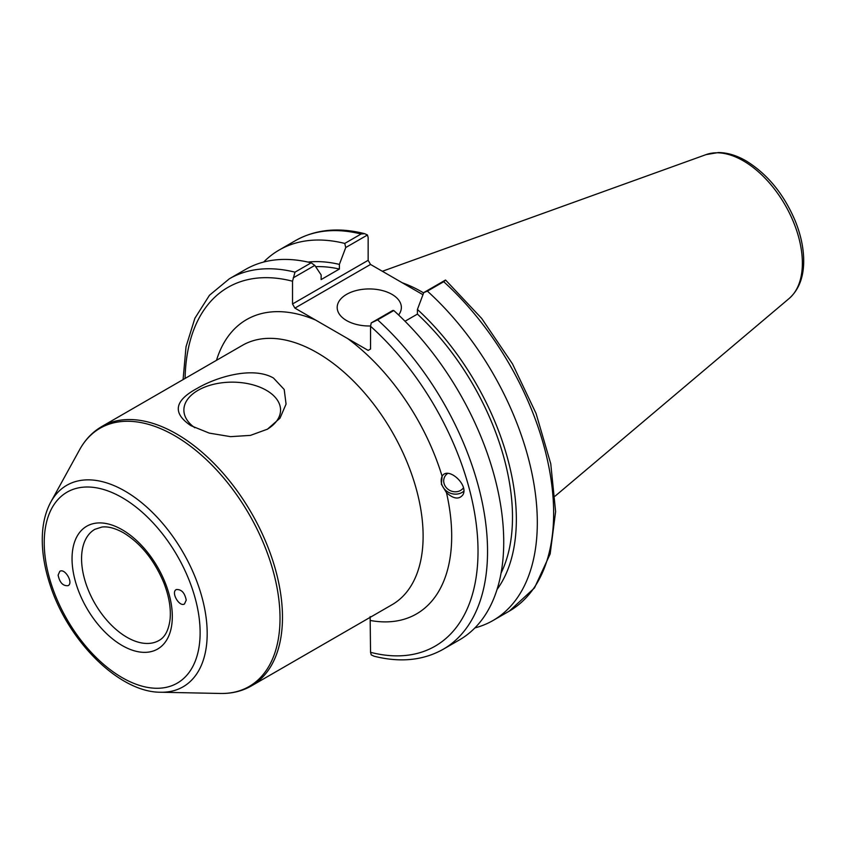 <?xml version="1.0" encoding="UTF-8"?>
<svg xmlns="http://www.w3.org/2000/svg" width="846" height="846" viewBox="0 0 846 846"><rect width="100%" height="100%" fill="white"/><g stroke="black" fill="none" stroke-linecap="round" stroke-linejoin="round"><path stroke-width="1.27" d="M58.12 575.121L59.78 571.367C64.814 567.803 73.644 582.757 68.198 585.633C63.048 586.204 59.696 582.704 58.12 575.121M186.236 600.163L184.46 603.991C179.246 607.269 170.681 592.158 176.285 589.567C181.425 589.186 184.735 592.718 186.236 600.163M266.934 429.472A48.338 27.907 0 0 0 280.555 410.056A48.338 27.907 0 0 0 266.395 390.323A48.338 27.907 0 0 0 213.721 384.274A48.338 27.907 0 0 0 183.878 410.056A48.338 27.907 0 0 0 194.834 427.748M273.491 378.035L284.203 389.488L286.064 404.092L279.994 418.178L267.463 429.176L250.458 435.383L230.567 436.652L209.258 433.11L190.942 425.686C172.256 413.144 174.265 400.74 196.981 388.483C216.629 376.914 252.7 366.064 273.491 378.035M370.136 616.597L370.548 652.319L371.235 654.878L374.048 656.2C400.169 662.799 423.233 660.483 443.241 649.252A213.89 123.495 -120 0 0 377.612 319.862L371.235 322.918L370.548 326.26L370.548 349.028L368.169 350.403L294.905 308.103L370.527 264.449L368.147 260.325L292.526 303.978L294.905 308.103M441.358 484.24L442.109 476.277C447.714 465.956 468.811 484.589 462.974 494.709C459.145 499.722 453.646 499.045 446.477 492.679L441.358 484.24M441.813 476.795L442.109 476.277A169.93 98.115 -120 0 0 347.547 338.495M292.526 303.978L292.526 281.21L294.99 272.169A213.89 123.495 -120 0 0 229.361 278.778L209.48 295.243L194.887 318.276L186.025 346.765L183.085 379.59M463.428 487.867A10.924 9.803 26.7 0 1 449.311 490.151A10.924 9.803 26.7 0 1 444.647 476.858A10.924 9.803 26.7 0 1 447.714 473.411M463.798 491.198A13.473 12.087 26.7 0 1 450.939 493.387A13.473 12.087 26.7 0 1 441.601 483.764A13.473 12.087 26.7 0 1 442.077 476.33M293.213 277.869L314.797 265.401L321.142 274.929L321.142 279.582L339.383 269.049L339.383 264.396L345.739 247.54L367.46 234.998L368.147 237.557L368.147 260.325M370.527 264.449L422.958 294.715M364.647 233.676C338.537 227.077 315.463 229.393 295.455 240.624A213.89 123.495 60 0 1 361.083 234.004L364.647 233.676L367.46 234.998M361.083 234.004L344.766 243.426L345.739 247.54M344.766 243.426A213.89 123.495 -120 0 0 279.138 250.046A213.89 123.495 -120 0 0 263.666 262.038M443.706 281.707L445.641 280.1L481.691 318.445L512.507 363.907L536.057 413.451L550.757 463.788L555.611 511.629L550.164 553.908L534.492 587.917L509.345 611.087L493.017 620.509A213.89 123.495 -120 0 0 427.389 291.13L443.706 281.707A213.89 123.495 60 0 1 509.345 611.087M423.635 292.917A149.721 86.44 -120 0 0 402.294 282.786M443.241 649.252L459.431 639.914A213.89 123.495 -120 0 0 393.792 310.524L392.819 310.45L371.235 322.918M445.482 280.047L423.761 292.589L417.416 309.446L417.416 314.099L405.023 321.247M314.797 265.401L311.169 262.82L294.99 272.169M311.169 262.82A213.89 123.495 -120 0 0 245.541 269.44L229.361 278.778M474.892 627.912A213.89 123.495 -120 0 0 493.017 620.509M377.612 319.862L393.792 310.524M423.761 292.589L427.389 291.13M370.559 325.974A32.085 18.527 180 0 1 337.194 307.468A32.085 18.527 180 0 1 357.001 290.347A32.085 18.527 180 0 1 391.962 294.366A32.085 18.527 180 0 1 401.364 307.468A32.085 18.527 180 0 1 398.603 314.976M497.036 589.493A195.088 112.634 -120 0 0 417.416 309.446M339.383 264.396A195.088 112.634 -120 0 0 308.007 262.08M501.065 573.091A189.641 109.483 -120 0 0 417.416 314.099M339.383 269.049A189.641 109.483 -120 0 0 315.621 266.649M159.027 640.464A64.169 37.044 60 0 1 126.942 637.281A64.169 37.044 60 0 1 85.023 580.737A64.169 37.044 60 0 1 94.858 529.321L101.901 527.047C108.013 526.265 115.236 528.19 123.579 532.832C140.944 543.481 154.406 560.264 163.965 583.158C169.02 596.356 171.061 608.295 170.109 618.976C168.745 630.048 165.044 637.207 159.027 640.464M122.184 529.744A70.905 40.936 -120 0 0 78.763 591.513A70.905 40.936 -120 0 0 165.605 641.649A70.905 40.936 -120 0 0 122.184 529.744M122.184 497.638A110.234 63.64 60 0 1 189.684 671.618A110.234 63.64 60 0 1 54.673 593.67A110.234 63.64 60 0 1 122.184 497.638M124.933 491.061A116.336 67.172 -120 0 0 50.834 502.006C45.494 511.862 42.649 523.526 42.3 536.988C41.951 551.909 44.489 567.666 49.903 584.269C67.659 640.729 119.17 692.493 160.666 692.24A116.336 67.172 -120 0 0 205.123 611.193A116.336 67.172 -120 0 0 124.933 491.061M174.604 435.637A149.086 86.081 60 0 1 277.372 589.588A149.086 86.081 60 0 1 220.394 693.466C231.846 693.699 242.21 691.171 251.474 685.873A149.721 86.44 -120 0 0 274.421 565.9A149.721 86.44 -120 0 0 176.613 433.966A149.721 86.44 -120 0 0 101.753 426.553C92.542 431.925 85.171 439.634 79.64 449.67A149.086 86.081 60 0 1 174.604 435.637M101.753 426.553L242.39 345.358A149.721 86.44 60 0 1 392.11 431.798A149.721 86.44 60 0 1 392.11 604.678L251.474 685.873M315.526 320.01A169.93 98.115 -120 0 0 216.491 360.301M370.548 620.52A169.93 98.115 -120 0 0 446.477 492.679M370.548 326.26A207.154 119.603 60 0 1 478.022 551.338A207.154 119.603 60 0 1 370.548 652.319M185.094 378.426A207.154 119.603 60 0 1 292.526 281.21M743.317 160.835A83.511 48.211 60 0 1 796.636 230.503A83.511 48.211 60 0 1 789.159 298.479C798.645 289.977 803.499 277.774 803.7 261.879C803.806 248.883 801.003 235.294 795.303 221.092C783.872 194.083 767.438 174.001 746.003 160.846C736.633 155.421 727.444 152.65 718.444 152.534L706.093 154.607A83.511 48.211 60 0 1 743.317 160.835M160.666 692.24L220.394 693.466M50.834 502.006L79.64 449.67M295.455 240.624L279.138 250.046M706.093 154.607L382.36 271.28M789.159 298.479L555.124 496.116"/></g></svg>
